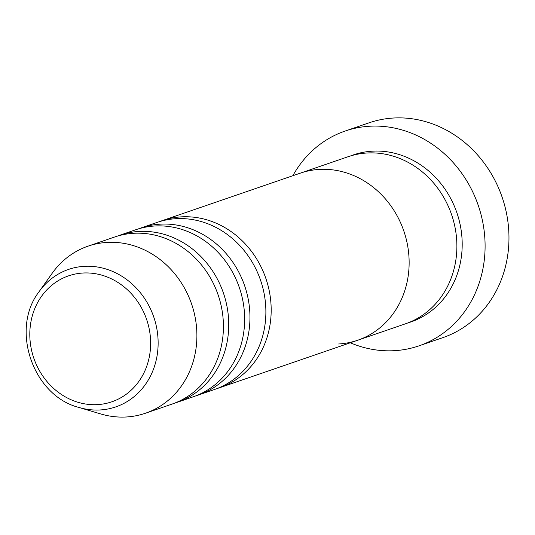 <?xml version="1.0" encoding="UTF-8"?>
<svg xmlns="http://www.w3.org/2000/svg" width="535" height="535" viewBox="0 0 535 535"><rect width="100%" height="100%" fill="white"/><g stroke="black" fill="none" stroke-linecap="round" stroke-linejoin="round"><path stroke-width="0.8" d="M418.985 345.851L442.86 337.638A113.574 101.73 -109 0 0 505.929 210.589A113.574 101.73 -109 0 0 393.533 118.021A113.574 101.73 -109 0 0 368.989 122.843L345.108 131.055A113.574 101.73 71 0 1 369.658 126.233A113.574 101.73 71 0 1 482.055 218.802A113.574 101.73 71 0 1 418.985 345.851A113.574 101.73 71 0 1 394.435 350.679A113.574 101.73 71 0 1 350.311 342.781M159.671 221.584A88.335 79.12 71 0 1 162.306 220.614L348.011 156.748A88.335 79.12 71 0 1 367.104 152.997A88.335 79.12 71 0 1 454.523 224.994A88.335 79.12 71 0 1 405.47 323.809L357.721 340.233A88.335 79.12 71 0 1 338.628 343.985M300.262 173.173A88.335 79.12 71 0 1 319.355 169.414A88.335 79.12 71 0 1 406.774 241.419A88.335 79.12 71 0 1 357.721 340.233A88.335 79.12 71 0 0 406.774 241.419A88.335 79.12 71 0 0 319.355 169.414A88.335 79.12 71 0 0 300.262 173.173M292.852 175.714A113.574 101.73 71 0 1 345.108 131.055M138.445 228.88A88.335 79.12 71 0 1 141.079 227.917L157.002 222.44A88.335 79.12 71 0 1 176.095 218.688A88.335 79.12 71 0 1 263.514 290.686A88.335 79.12 71 0 1 214.461 389.507L198.538 394.977A88.335 79.12 71 0 1 195.87 395.84M162.306 220.614A88.335 79.12 71 0 1 181.398 216.862A88.335 79.12 71 0 1 268.817 288.86A88.335 79.12 71 0 1 219.765 387.681A88.335 79.12 71 0 1 217.096 388.544M117.225 236.182A88.335 79.12 71 0 1 119.86 235.213L135.776 229.742A88.335 79.12 71 0 1 154.869 225.991A88.335 79.12 71 0 1 242.288 297.988A88.335 79.12 71 0 1 193.235 396.803L177.319 402.28A88.335 79.12 71 0 1 174.644 403.143M141.079 227.917A88.335 79.12 71 0 1 160.179 224.165A88.335 79.12 71 0 1 247.591 296.163A88.335 79.12 71 0 1 198.538 394.977M39.062 291.715L52.183 273.271A88.335 79.12 71 0 1 88.021 246.167L114.55 237.038A88.335 79.12 71 0 1 133.643 233.287A88.335 79.12 71 0 1 221.062 305.284A88.335 79.12 71 0 1 172.009 404.106L145.48 413.227A88.335 79.12 71 0 1 126.387 416.979A88.335 79.12 71 0 1 100.553 413.903L78.859 407.429C32.943 395.813 10.005 329.119 39.062 291.715A72.68 65.103 71 0 1 84.262 266.33A72.68 65.103 71 0 1 157.658 334.355A72.68 65.103 71 0 1 100.119 409.964A72.68 65.103 71 0 1 78.859 407.429M119.86 235.213A88.335 79.12 71 0 1 138.953 231.461A88.335 79.12 71 0 1 226.372 303.459A88.335 79.12 71 0 1 177.319 402.28M88.021 246.167A88.335 79.12 71 0 1 107.114 242.415A88.335 79.12 71 0 1 194.533 314.413A88.335 79.12 71 0 1 145.48 413.227M350.686 155.886A88.335 79.12 71 0 1 372.413 151.171A88.335 79.12 71 0 1 460.16 224.693A88.335 79.12 71 0 1 408.105 322.846M82.958 273.024A66.587 59.639 -109 0 0 30.248 342.293A66.587 59.639 -109 0 0 97.49 404.614A66.587 59.639 -109 0 0 150.201 335.345A66.587 59.639 -109 0 0 82.958 273.024M219.765 387.681L357.721 340.233"/></g></svg>

